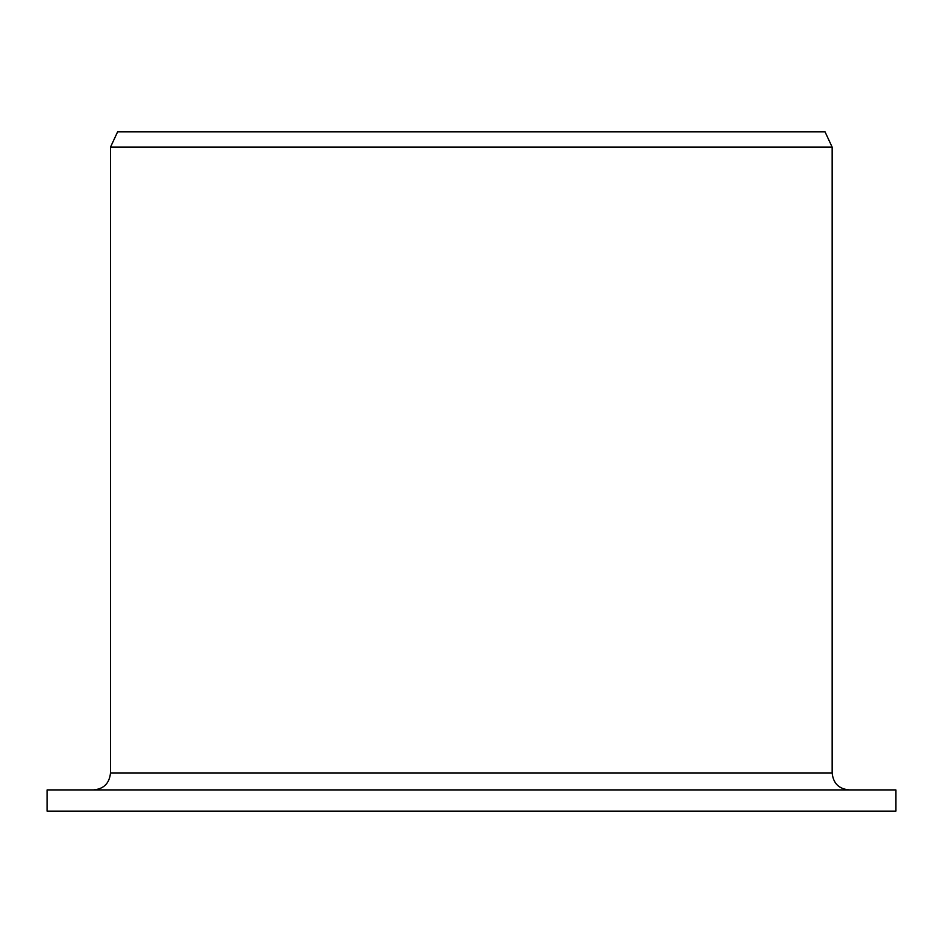 <?xml version="1.0" encoding="UTF-8"?>
<svg xmlns="http://www.w3.org/2000/svg" width="943" height="943" viewBox="0 0 943 943"><rect width="100%" height="100%" fill="white"/><g stroke="black" fill="none" stroke-linecap="round" stroke-linejoin="round"><path stroke-width="1.41" d="M47.15 811.145L47.15 789.916L895.85 789.916L895.85 811.145L47.15 811.145L47.15 789.916M93.581 789.916C103.801 788.961 109.447 783.303 110.496 772.93L110.496 147.143L117.604 131.855L825.042 131.855L832.162 147.143L110.496 147.143L110.496 772.93L832.162 772.93C833.176 783.244 838.834 788.914 849.148 789.916M832.162 772.93L832.162 147.143"/></g></svg>
